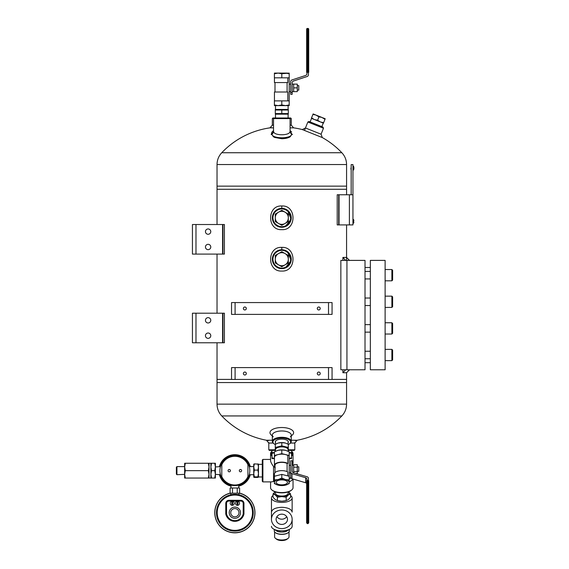 <?xml version="1.0" encoding="UTF-8"?>
<svg xmlns="http://www.w3.org/2000/svg" width="569" height="569" viewBox="0 0 569 569"><rect width="100%" height="100%" fill="white"/><g stroke="black" fill="none" stroke-linecap="round" stroke-linejoin="round"><path stroke-width="0.85" d="M271.441 127.648A82.91 82.91 0 0 0 221.754 152.741L341.848 152.741C344.935 156.07 346.507 160.003 346.571 164.541L217.031 164.541L217.031 186.134L346.571 186.134L217.031 186.134L217.031 189.278L346.571 189.278L217.031 189.278L217.031 224.52M295.112 440.605A82.91 82.91 0 0 0 341.848 415.939L221.754 415.939C218.667 412.61 217.095 408.677 217.031 404.139L217.031 379.402L231.54 379.402L217.031 379.402L217.031 342.78M217.031 404.139L346.571 404.139L346.571 382.546L217.031 382.546L346.571 382.546L346.571 379.402L332.061 379.402L346.571 379.402L346.571 372.738L349.53 369.779M281.804 138.722L274.77 137.47L273.454 136.802L271.619 134.142L273.454 136.802L274.77 137.47L281.804 138.722C285.418 138.644 288.199 138.004 290.147 136.802C288.199 138.004 285.418 138.644 281.804 138.722M291.982 134.142L290.147 136.802L291.982 134.142M352.944 194.762L352.944 224.911L349.394 224.911L349.394 194.762L352.944 194.762L352.944 164.605L351.165 164.605L351.165 194.762M349.394 194.762L338.697 194.762L338.697 224.911L349.394 224.911M339.046 194.762L339.046 224.911M294.806 442.597L294.806 449.802L294.216 450.392L288.305 450.392M275.296 450.392L269.386 450.392L268.796 449.802L275.296 449.802M294.806 449.802L288.305 449.802M346.941 369.779L365.014 369.779L365.014 260.396L346.941 260.396L346.941 369.779L340.852 369.779L340.852 260.396L346.941 260.396M370.341 260.396L385.121 260.396L385.121 369.779L370.341 369.779L370.341 260.396M365.014 358.755L370.341 358.755M385.121 349.366L391.877 349.366L391.877 360.632L385.121 360.632M391.877 349.366L392.631 350.12L392.631 359.878L391.877 360.632M365.014 332.147L370.341 332.147M391.877 334.024L392.631 333.27L392.631 323.512L391.877 322.758L385.121 322.758L391.877 322.758L391.877 334.024L385.121 334.024M365.014 305.539L370.341 305.539M385.121 296.15L391.877 296.15L391.877 307.416L385.121 307.416M391.877 296.15L392.631 296.904L392.631 306.663L391.877 307.416M365.014 278.931L370.341 278.931M385.121 269.542L391.877 269.542L391.877 280.809L385.121 280.809M391.877 269.542L392.631 270.296L392.631 280.055L391.877 280.809M289.486 117.982L290.076 118.572L291.264 118.572L290.674 117.982L274.116 117.982L273.525 118.572L273.525 132.129M290.076 132.129L290.076 118.572L272.338 118.572L272.338 125.159L273.525 125.159M304.579 130.187L307.85 122.001L309.017 121.503L322.964 127.072L323.469 128.238L307.85 122.001M272.338 118.572L272.935 117.982L274.116 117.982M278.924 253.361A6.515 6.515 0 0 0 278.177 253.795M275.296 258.781A6.515 6.515 0 0 0 275.296 259.642M278.177 264.628A6.515 6.515 0 0 0 278.924 265.054M284.678 265.054A6.515 6.515 0 0 0 285.425 264.628M288.305 259.642A6.515 6.515 0 0 0 288.305 258.781M285.425 253.795A6.515 6.515 0 0 0 284.678 253.361M281.804 250.339A8.869 8.869 0 0 0 274.123 263.646A8.869 8.869 0 0 0 289.479 263.646A8.869 8.869 0 0 0 281.804 250.339M280.04 268.504L274.237 264.898L272.373 258.326L275.417 252.223L281.804 249.748A9.46 9.46 0 0 0 273.611 263.938A9.46 9.46 0 0 0 289.991 263.938A9.46 9.46 0 0 0 281.804 249.748L283.867 249.976M278.924 211.974A6.515 6.515 0 0 0 278.177 212.401M275.296 217.386A6.515 6.515 0 0 0 275.296 218.247M278.177 223.24A6.515 6.515 0 0 0 278.924 223.667M284.678 223.667A6.515 6.515 0 0 0 285.425 223.24M288.305 218.247A6.515 6.515 0 0 0 288.305 217.386M285.425 212.401A6.515 6.515 0 0 0 284.678 211.974M281.804 208.951A8.869 8.869 0 0 0 274.123 222.251A8.869 8.869 0 0 0 289.479 222.251A8.869 8.869 0 0 0 281.804 208.951M280.04 227.116L274.237 223.503L272.373 216.938L275.417 210.829L281.804 208.361A9.46 9.46 0 0 0 273.611 222.55A9.46 9.46 0 0 0 289.991 222.55A9.46 9.46 0 0 0 281.804 208.361L283.867 208.588M328.512 379.438L332.061 379.438L332.061 367.61L231.54 367.61L231.54 379.438L328.512 379.438L328.512 367.61M246.32 373.527A1.479 1.479 0 0 0 244.848 372.048A1.479 1.479 0 0 0 243.368 373.527A1.479 1.479 0 0 0 244.848 375.007A1.479 1.479 0 0 0 246.32 373.527M320.233 373.527A1.479 1.479 0 0 0 318.754 372.048A1.479 1.479 0 0 0 317.282 373.527A1.479 1.479 0 0 0 318.754 375.007A1.479 1.479 0 0 0 320.233 373.527M235.089 302.573L231.54 302.573L231.54 314.394L332.061 314.394L332.061 302.573L235.089 302.573L235.089 314.394M317.282 308.483A1.479 1.479 0 0 0 318.754 309.963A1.479 1.479 0 0 0 320.233 308.483A1.479 1.479 0 0 0 318.754 307.004A1.479 1.479 0 0 0 317.282 308.483M243.368 308.483A1.479 1.479 0 0 0 244.848 309.963A1.479 1.479 0 0 0 246.32 308.483A1.479 1.479 0 0 0 244.848 307.004A1.479 1.479 0 0 0 243.368 308.483M195.985 313.213L192.436 313.213L192.436 342.78L222.593 342.78L222.593 313.213L195.985 313.213L195.985 342.78M222.593 313.213L224.406 313.213L224.406 342.78L224.406 313.213L222.963 313.213L222.963 342.78L222.593 342.78M192.436 313.213L192.436 342.78M205.445 320.311A2.66 2.66 0 0 0 209.442 322.616A2.66 2.66 0 0 0 209.442 318.007A2.66 2.66 0 0 0 205.445 320.311M205.445 335.682A2.66 2.66 0 0 0 209.442 337.986A2.66 2.66 0 0 0 209.442 333.377A2.66 2.66 0 0 0 205.445 335.682M288.106 442.661A6.515 2.838 180 0 0 287.452 440.534A6.515 2.838 180 0 0 281.804 439.112A6.515 2.838 180 0 0 276.15 440.534A6.515 2.838 180 0 0 275.496 442.661M288.305 444.574A8.869 3.862 180 0 0 289.564 443.813A8.869 3.862 180 0 0 281.804 438.087A8.869 3.862 180 0 0 274.038 443.813A8.869 3.862 180 0 0 275.296 444.574M289.564 443.813L290.083 443.407A9.46 4.118 180 0 0 291.264 441.416A9.46 4.118 180 0 0 281.804 437.298A9.46 4.118 180 0 0 272.338 441.416A9.46 4.118 180 0 0 273.518 443.407L274.038 443.813M210.772 231.619A2.66 2.66 0 0 0 206.775 229.314A2.66 2.66 0 0 0 206.775 233.916A2.66 2.66 0 0 0 210.772 231.619M195.985 254.087L222.593 254.087L222.593 224.52L192.436 224.52L192.436 254.087L195.985 254.087L195.985 224.52M210.772 246.989A2.66 2.66 0 0 0 206.775 244.684A2.66 2.66 0 0 0 206.775 249.293A2.66 2.66 0 0 0 210.772 246.989M222.593 224.52L222.963 224.52L222.963 254.087L222.593 254.087M192.436 254.087L192.436 224.52M222.963 342.78L224.406 342.78L222.963 342.78L222.963 313.213M222.963 254.087L224.406 254.087L224.406 224.52L222.963 224.52L224.406 224.52L224.406 254.087L222.963 254.087L222.963 224.52M345.689 369.779L342.901 372.738L342.901 369.779M342.901 372.738L346.571 372.738M349.53 260.396L346.571 257.437L342.901 257.437L342.901 260.396M345.689 260.396L342.901 257.437M351.165 167.208L350.874 169.1M353.385 170.031L353.434 166.276L353.385 170.031M353.385 223.247L353.434 219.492L353.385 223.247M338.697 194.762L337.211 194.762L337.211 224.911L338.697 224.911M273.604 131.759L271.207 134.583L271.932 132.044L271.207 134.583L273.696 131.951C274.685 135.692 288.903 135.699 289.92 131.951L292.395 134.576L289.998 131.752M273.653 131.994L271.961 134.44C272.935 138.872 290.645 138.886 291.641 134.44L289.948 131.994M290.482 443.052L294.806 443.052L297.174 440.242L291.264 440.242M272.338 440.242L266.427 440.242L268.796 443.052L273.12 443.052M291.264 436.003L292.502 434.851A11.828 5.142 180 0 0 281.804 427.518A11.828 5.142 180 0 0 271.1 434.851L272.338 436.003M290.361 436.836A9.46 4.118 180 0 0 291.264 435.079A9.46 4.118 180 0 0 281.804 430.968A9.46 4.118 180 0 0 272.338 435.079A9.46 4.118 180 0 0 273.241 436.836M284.863 250.253L285.965 250.716M287.402 251.583L291.179 260.517L285.105 268.077M281.804 247.387C296.741 246.434 296.698 272.01 281.797 271.036C266.882 271.989 266.889 246.42 281.804 247.387L281.804 249.748M284.863 208.866L285.965 209.321M287.402 210.196L291.179 219.129L285.105 226.682M281.804 205.992C296.741 205.046 296.698 230.623 281.797 229.641C266.882 230.601 266.889 205.032 281.804 205.992L281.804 208.361M290.076 127.847L293.625 127.847A82.91 82.91 0 0 1 302.687 129.668M272.338 125.159L269.976 127.847L273.525 127.847M290.076 125.159L291.264 125.159L291.264 118.572M321.08 134.22L305.461 127.975L302.281 129.568L322.296 137.556L321.08 134.22L323.469 128.238M352.944 165.195L352.944 224.321M271.925 450.392L272.039 458.593L274.407 458.593M289.194 458.593L291.563 458.593L291.563 457.796L289.194 458.429M289.194 452.59L291.677 452.59L291.677 450.392M272.039 452.59L274.407 452.59M289.194 452.76L291.563 453.386L291.563 452.59M291.563 453.386L291.563 457.796M272.039 453.386L274.407 452.76M274.407 458.429L272.039 457.796M306.933 72.32L306.933 73.664A1.878 1.878 0 0 1 305.638 75.449L291.982 79.945A1.878 1.878 0 0 0 290.695 81.723L290.695 94.312L292.174 94.312L292.174 82.797A1.878 1.878 0 0 1 293.462 81.011L307.118 76.523A1.878 1.878 0 0 0 308.412 74.738L308.412 72.32M274.407 104.952L278.106 105.614L274.407 105.614L274.407 100.884L289.194 100.884L289.194 105.614L285.496 105.614L289.194 104.952M274.443 100.884L274.443 92.014L287.8 92.014L287.8 100.884M287.096 82.555L287.096 92.014M287.8 77.825L287.8 82.555L274.443 82.555L274.443 77.825M278.106 105.614L281.804 104.952L285.496 105.614L278.106 105.614M281.804 100.884L281.804 104.952M281.804 73.75L278.106 73.095L274.407 73.75L274.407 77.825L281.804 77.825L281.804 73.75L289.194 73.095L289.194 100.884M274.407 73.75L274.407 73.095L285.496 73.095L289.194 73.75M281.804 77.825L289.194 77.825M287.494 73.095L285.496 73.095M306.634 72.32L306.634 29.19L306.634 72.32L308.711 72.32L308.711 29.19L308.711 72.32M306.634 29.19A0.74 0.74 0 0 1 307.367 28.45L307.971 28.45A0.74 0.74 0 0 1 308.711 29.19A0.74 0.74 0 0 0 307.971 28.45A0.74 0.74 0 0 1 308.711 29.19M293.675 87.875L297.281 87.875L297.281 91.63L293.675 91.63L293.675 84.12L292.174 84.12M297.281 87.875L297.281 84.12L293.675 84.12M297.281 90.13L298.782 90.13L298.782 85.62L297.281 85.62M275.296 258.731A6.522 6.522 0 0 1 278.134 253.817L275.296 255.453L275.296 262.963L278.134 264.599A6.522 6.522 0 0 1 275.296 259.692M278.134 264.599L281.804 266.719L284.635 265.083A6.522 6.522 0 0 1 278.966 265.083M284.635 265.083L288.305 262.963L288.305 259.692A6.522 6.522 0 0 1 285.467 264.599M288.305 259.692L288.305 255.453L285.467 253.817A6.522 6.522 0 0 1 288.305 258.731M285.467 253.817L281.804 251.697L278.966 253.34A6.522 6.522 0 0 1 284.635 253.34M278.966 253.34L278.134 253.817M247.928 463.408A14.943 14.943 0 0 1 234.862 485.599A14.943 14.943 0 0 1 221.796 463.408A14.943 14.943 0 0 1 247.928 463.408L247.928 477.903A14.943 14.943 0 0 1 221.796 477.903L221.796 463.408A14.943 14.943 0 0 1 247.928 463.408M240.481 469.482A1.174 1.174 0 0 1 241.498 471.246A1.174 1.174 0 0 1 239.464 471.246A1.174 1.174 0 0 1 240.481 469.482M229.243 469.482A1.174 1.174 0 0 1 230.26 471.246A1.174 1.174 0 0 1 228.226 471.246A1.174 1.174 0 0 1 229.243 469.482M234.862 454.688A15.968 15.968 0 0 0 219.421 466.608A15.968 15.968 0 0 1 250.303 466.601A15.968 15.968 0 0 0 234.862 454.688M219.421 474.702A15.968 15.968 0 0 0 231.007 486.146A15.968 15.968 0 0 1 219.421 474.702M238.717 486.146A15.968 15.968 0 0 0 250.303 474.71A15.968 15.968 0 0 1 238.717 486.146M208.354 463.266L185.309 463.266L184.648 466.957L185.309 470.655L184.648 474.354L185.309 478.045L208.354 478.045L209.015 474.354L208.354 470.655L209.015 466.957L208.354 463.266L209.015 463.266L209.015 478.045L208.354 478.045M185.309 470.655L208.354 470.655M211.547 470.655L210.893 474.354L210.893 463.266L211.547 463.266L210.893 466.957L211.547 470.655L214.733 470.655L215.395 474.354L214.733 478.045L215.395 478.045L215.395 466.957L214.733 470.655M211.547 478.045L210.893 478.045L210.893 474.354L211.547 478.045L214.733 478.045M185.309 478.045L184.648 478.045L184.648 474.354L176.945 474.695L176.945 466.616L184.648 466.601L184.648 466.964L184.648 463.266L185.309 463.266M211.547 463.266L215.395 463.266L215.395 466.957L220.473 466.608M214.733 463.266L215.395 466.957M184.648 474.354L184.648 466.957M176.945 466.616L176.369 467.192L176.369 474.119L176.945 474.695M220.473 474.702L215.395 474.354M262.288 476.964L258.468 476.964L258.468 464.155L257.885 463.891L258.468 467L257.885 470.108L258.468 473.486L257.885 476.865L258.468 477.163L258.468 473.486M249.243 466.601L253.738 466.601L254.322 470.108L253.738 473.486L254.322 476.865L253.738 477.142L254.322 477.419L253.738 477.163L253.746 464.133M254.322 470.108L257.885 470.108M253.738 467L254.322 463.891L258.461 464.133M254.322 476.865L257.885 476.865M254.322 477.419L257.885 477.419M254.322 463.891L253.738 464.169L254.322 463.891M273.042 495.514A10.349 4.502 0 0 0 271.456 497.911L271.456 512.107C272.082 509.191 275.531 507.584 281.804 507.292C288.07 507.584 291.52 509.191 292.146 512.107L292.146 497.911A10.349 4.502 0 0 0 290.56 495.514M271.456 497.911A10.349 4.502 0 0 0 281.804 502.413A10.349 4.502 0 0 0 292.146 497.911M271.456 526.304A10.349 4.502 0 0 0 281.804 530.806A10.349 4.502 0 0 0 292.146 526.304L292.146 519.298A10.349 9.317 0 0 1 281.804 528.608A10.349 9.317 0 0 1 271.456 519.298A10.349 9.317 0 0 1 281.804 509.98A10.349 9.317 0 0 1 292.146 519.298M285.951 500.67A7.582 3.3 180 0 1 281.804 501.211A7.582 3.3 180 0 1 277.651 500.67L281.804 501.211L285.951 500.67M287.494 519.298A5.697 5.128 0 0 1 281.804 524.426A5.697 5.128 0 0 1 276.107 519.298A5.697 5.128 0 0 1 281.804 514.17A5.697 5.128 0 0 1 287.494 519.298M276.904 516.68A5.697 5.128 180 0 0 286.698 516.68M289.009 531.88L289.009 536.851A7.212 3.137 180 0 1 288.113 538.366L287.061 539.199A6.01 2.61 180 0 1 281.804 540.55A6.01 2.61 180 0 1 276.541 539.199L275.488 538.366A7.212 3.137 180 0 1 274.592 536.851L274.592 531.88M288.113 538.366A7.212 3.137 180 0 1 281.804 539.988A7.212 3.137 180 0 1 275.488 538.366M288.241 532.648A7.212 3.137 180 0 1 288.113 532.748A7.212 3.137 180 0 1 281.804 534.369A7.212 3.137 180 0 1 275.488 532.748A7.212 3.137 180 0 1 275.36 532.648M289.308 529.561L289.308 530.962A7.511 3.265 180 0 1 288.376 532.541A7.511 3.265 180 0 1 281.804 534.234A7.511 3.265 180 0 1 275.225 532.541A7.511 3.265 180 0 1 274.294 530.962L274.294 529.561M277.651 531.503A7.582 3.3 0 0 0 281.804 532.043A7.582 3.3 0 0 0 285.951 531.503L281.804 532.043L277.651 531.503M277.423 530.386L277.423 531.432L274.009 529.27M289.593 529.27L286.179 531.432L286.179 530.386M288.547 491.801A7.582 3.3 180 0 1 288.369 494.959A7.582 3.3 180 0 1 281.804 496.609L286.179 497.221L286.179 500.599L288.369 499.561L290.56 497.299L290.56 493.92L288.369 491.659M275.232 491.659L273.042 493.92L273.042 497.299L275.232 499.561L277.423 500.599L277.423 497.221L275.232 494.959A7.582 3.3 180 0 1 275.055 491.801M288.106 491.95L288.106 493.309A6.309 2.745 180 0 1 281.804 496.054A6.309 2.745 180 0 1 275.496 493.309L275.496 491.95M277.423 497.221L281.804 496.609A7.582 3.3 180 0 1 275.232 494.959L273.042 493.92M286.179 497.221L288.369 494.959L290.56 493.92M275.296 217.337A6.522 6.522 0 0 1 278.134 212.429L275.296 214.065L275.296 221.576L278.134 223.212A6.522 6.522 0 0 1 275.296 218.297M278.134 223.212L281.804 225.331L284.635 223.695A6.522 6.522 0 0 1 278.966 223.695M284.635 223.695L288.305 221.576L288.305 218.297A6.522 6.522 0 0 1 285.467 223.212M288.305 218.297L288.305 214.065L285.467 212.429A6.522 6.522 0 0 1 288.305 217.337M285.467 212.429L281.804 210.31L278.966 211.945A6.522 6.522 0 0 1 284.635 211.945M278.966 211.945L278.134 212.429M306.634 483.451A1.878 1.693 180 0 0 305.638 482.761L305.638 477.732L291.982 473.685A1.878 1.693 180 0 1 290.695 472.078L290.695 460.748L292.174 460.748L292.174 471.118A1.878 1.693 180 0 0 293.462 472.725L307.118 476.765A1.878 1.693 180 0 1 308.412 478.373L308.412 480.485M306.933 480.485L306.933 479.34A1.878 1.693 180 0 0 305.638 477.732M305.638 482.761L291.982 478.721A1.878 1.693 180 0 1 290.695 477.114L290.695 472.078M287.8 455.492A7.361 3.201 180 0 0 279.564 454.297A7.361 3.201 180 0 0 274.443 457.348L274.443 465.335A7.361 3.201 0 0 1 279.564 462.284A7.361 3.201 0 0 1 287.8 463.472L287.8 455.492L289.194 455.492L281.804 453.635L274.407 455.492L274.443 459.211M274.998 466.559A7.361 3.201 0 0 1 274.443 465.335M274.998 472.626L274.998 465.335A6.8 2.959 0 0 1 279.535 462.54A6.8 2.959 0 0 1 287.096 463.472L287.096 471.63M274.443 476.246L274.443 473.849A7.361 3.201 0 0 1 279.564 470.798A7.361 3.201 0 0 1 287.8 471.993L287.8 475.904M289.194 479.916L289.194 482.37A7.39 3.215 0 0 1 285.844 485.058A7.39 3.215 0 0 1 285.496 485.151A7.39 3.215 0 0 1 278.106 485.151L274.407 483.629L274.407 479.916L278.106 479.582L281.804 478.06L285.496 479.582L289.194 479.916L289.194 451.822L285.496 450.299L281.804 449.965L281.804 453.635M278.106 485.151A7.39 3.215 0 0 1 277.757 485.058A7.39 3.215 0 0 1 274.407 482.37A7.39 3.215 0 0 1 278.106 479.582A7.39 3.215 0 0 1 285.496 479.582A7.39 3.215 0 0 1 289.194 482.37L289.194 483.629L285.496 485.151M286.079 450.463A7.39 3.215 180 0 0 285.844 450.392L285.496 450.299A7.39 3.215 180 0 0 278.106 450.299L281.804 449.965M274.407 455.492L274.407 451.822L278.106 450.299A7.39 3.215 180 0 0 277.757 450.392L278.106 450.299M277.757 450.392L277.75 450.399A7.39 3.215 180 0 0 277.402 450.499M285.844 450.392L285.851 450.399A7.39 3.215 180 0 0 285.496 450.299M287.8 463.472L287.096 463.472M281.804 478.06L281.804 474.397L274.407 476.253L274.407 479.916M289.194 476.253L281.804 474.397M276.868 483.607A5.697 2.475 0 0 1 276.107 482.37A5.697 2.475 0 0 1 281.804 479.895A5.697 2.475 0 0 1 287.494 482.37A5.697 2.475 0 0 1 283.277 484.76A5.697 2.475 0 0 1 276.868 483.607M289.194 465.307L290.695 465.307L290.695 472.811L289.194 472.811M308.711 521.311A0.74 0.669 0 0 1 307.971 521.979L307.367 521.979L307.367 523.153L307.971 523.153L307.971 515.663L308.711 515.983L308.711 522.883L308.711 480.741L306.634 480.741L306.634 522.883L306.634 485.393M293.675 465.954L293.675 464.738L297.281 464.738L297.281 467.17L293.675 467.17L293.675 465.954M293.675 472.789L293.675 467.17M293.675 471.495L297.281 471.495L297.281 473.38L295.688 473.38M297.281 471.495L297.281 467.17M297.281 471.31L298.782 471.31L298.782 466.808L297.281 466.808M275.296 114.156L288.305 114.156M275.296 109.44L288.305 109.44M275.296 110.023L281.804 110.023L281.804 113.572L275.296 113.572L275.296 110.023M281.804 110.023L288.305 110.023L288.305 113.572L281.804 113.572M288.106 117.982L288.106 114.163M288.106 109.433L288.106 105.614M275.496 451.267L275.496 449.645A6.309 2.745 0 0 1 281.804 446.9A6.309 2.745 0 0 1 288.106 449.645L288.106 451.267M275.496 450.307A6.487 2.824 0 0 1 281.804 446.821A6.487 2.824 0 0 1 288.106 450.307M278.063 443.08A6.487 2.824 0 0 1 278.248 443.023A6.487 2.824 0 0 1 285.353 443.023A6.487 2.824 0 0 1 285.453 443.052M275.296 447.483L275.296 444.282L278.234 443.031L281.804 442.654L281.804 445.847L275.296 447.483L275.296 450.748M281.804 442.654L285.368 443.031L288.305 444.282L288.305 450.748M288.305 447.483L281.804 445.847M288.106 444.176L288.106 441.231M237.728 494.525L238.61 494.689M230.644 493.174A19.972 19.972 0 0 0 234.862 532.676A19.972 19.972 0 0 0 239.08 493.174M230.111 493.145A20.128 20.128 0 0 0 234.862 532.826A20.128 20.128 0 0 0 239.613 493.145M234.862 494.305A18.4 18.4 0 0 1 250.794 521.901A18.4 18.4 0 0 1 218.93 521.901A18.4 18.4 0 0 1 234.862 494.305A18.4 18.4 0 0 1 250.794 521.901A18.4 18.4 0 0 1 218.93 521.901A18.4 18.4 0 0 1 234.862 494.305M226.526 513.899L226.526 503.38L226.526 513.899A8.535 8.535 0 0 0 243.198 513.899A8.535 8.535 0 0 1 226.526 513.899L225.779 513.978A9.289 9.289 0 0 0 243.952 513.978L243.952 503.38A3.073 3.073 0 0 0 240.879 500.307L228.852 500.307A3.073 3.073 0 0 0 225.779 503.38L225.779 513.978M228.852 500.307L228.852 501.061A2.319 2.319 0 0 0 226.526 503.38A2.319 2.319 0 0 1 228.852 501.061L240.879 501.061A2.319 2.319 0 0 1 243.198 503.38L243.198 513.899L243.952 513.978M229.229 512.705A5.633 5.633 0 0 1 237.678 507.825A5.633 5.633 0 0 1 237.678 517.577A5.633 5.633 0 0 1 229.229 512.705M234.862 516.83A4.132 4.132 0 0 1 231.284 510.635A4.132 4.132 0 0 1 238.439 510.635A4.132 4.132 0 0 1 234.862 516.83M232.237 501.289A2.027 2.027 0 0 1 233.987 504.326A2.027 2.027 0 0 1 230.481 504.326A2.027 2.027 0 0 1 232.237 501.289M231.932 501.438A1.899 1.899 0 0 1 232.536 501.438L232.536 502.882A0.526 0.526 0 0 1 232.536 503.743L232.536 505.194A1.899 1.899 0 0 1 231.932 505.194L231.932 503.743A0.526 0.526 0 0 1 231.932 502.882L231.932 501.438M231.932 503.743L231.932 502.882M232.536 502.882L232.536 503.743M237.493 501.289A2.027 2.027 0 0 1 239.243 504.326A2.027 2.027 0 0 1 235.737 504.326A2.027 2.027 0 0 1 237.493 501.289M237.188 503.743L237.188 505.194A1.899 1.899 0 0 0 237.792 505.194L237.792 501.438A1.899 1.899 0 0 0 237.188 501.438L237.188 503.743A0.526 0.526 0 0 1 237.188 502.882M237.792 502.882A0.526 0.526 0 0 1 237.792 503.743M237.237 493.174L237.237 488.003L239.613 488.003L239.613 493.174L230.111 493.174L230.111 488.003L232.486 488.003L232.486 493.174M237.237 488.003L232.486 488.003M238.667 485.108L238.795 488.003M315.759 114.981L313.121 113.928L312.914 114.461L315.759 114.981L318.953 116.873L321.798 117.392L316.528 115.294M321.798 117.392L324.991 119.284L325.205 118.757L322.573 117.705M320.816 122.1L323.661 122.62L323.448 123.146L311.371 118.324L312.914 114.461M323.661 122.62L324.991 119.284M320.041 121.787L317.623 120.208L318.953 116.873M317.623 120.208L314.778 119.682M314.003 119.376L311.577 117.797M311.549 118.395L310.133 121.944M275.296 467.789L273.525 466.509L273.525 481.417L274.407 480.464M270.567 459.425L262.892 459.425L262.892 481.893L271.683 481.893L273.525 481.417A11.238 4.886 0 0 0 274.407 481.794M274.998 467.092A11.238 4.886 180 0 1 273.525 466.509C271.591 463.827 270.609 461.836 270.567 460.541L270.567 453.628A11.238 4.886 180 0 1 271.925 451.295M262.892 459.425L262.288 460.022L262.288 481.289L262.892 481.893M289.194 478.757A9.019 3.926 0 0 0 290.695 477.156M270.567 481.893L270.567 487.683A11.238 4.886 0 0 0 271.968 490.044A11.238 4.886 0 0 0 281.804 492.569A11.238 4.886 0 0 0 291.634 490.044A11.238 4.886 0 0 0 293.035 487.683L293.035 479.027M289.194 481.794A11.238 4.886 0 0 0 292.857 478.977M289.194 479.084A9.46 4.118 0 0 0 290.83 477.74M271.968 490.044L272.494 490.464A10.633 4.623 0 0 0 281.804 492.854A10.633 4.623 0 0 0 291.115 490.464L291.634 490.044M291.677 451.295A11.238 4.886 180 0 1 293.035 453.628A11.238 4.886 180 0 1 291.563 456.046M272.039 456.046A11.238 4.886 180 0 1 270.567 453.628M293.035 453.628L293.035 463.202A11.238 4.886 180 0 1 292.174 465.079M291.677 451.373A10.633 4.623 180 0 1 292.438 453.088A10.633 4.623 180 0 1 291.563 454.923M272.039 454.923A10.633 4.623 180 0 1 271.925 451.373M235.089 367.61L235.089 379.438M328.512 314.394L328.512 302.573M353.882 167.386L353.882 168.915A4.467 4.467 0 0 1 353.577 169.939L353.577 166.361A4.467 4.467 0 0 1 353.882 167.386L353.882 168.893L353.882 167.386A4.467 4.467 0 0 0 353.577 166.361M353.733 221.96L353.882 222.109A4.467 4.467 0 0 1 353.577 223.155L353.577 219.577A4.467 4.467 0 0 1 353.882 220.601L353.733 220.772M290.695 92.434L292.174 92.434M307.367 28.45L307.367 33.18L307.971 33.18L307.971 72.32M306.634 33.18L307.367 33.18L307.367 72.32M308.711 33.18L307.971 33.18L307.971 28.45M248.006 476.424A14.353 14.353 0 0 1 221.718 476.424M221.718 464.887A14.353 14.353 0 0 1 248.006 464.887M249.691 466.601A15.377 15.377 0 0 0 220.032 466.608M220.032 474.702A15.377 15.377 0 0 0 231.035 485.549M238.688 485.549A15.377 15.377 0 0 0 249.691 474.71M291.982 478.721L291.982 473.685M307.971 480.421L307.971 515.663L307.367 515.663L307.367 480.421M306.634 522.491A0.74 0.669 0 0 0 307.367 523.153L307.367 523.622L306.634 522.883M307.367 523.622L307.971 523.622L307.971 523.153A0.74 0.669 0 0 0 308.711 522.491M306.634 515.983L307.367 515.663L307.367 521.979A0.74 0.669 0 0 1 306.634 521.311M234.862 495.051A17.646 17.646 0 0 1 250.147 521.524A17.646 17.646 0 0 1 219.577 521.524A17.646 17.646 0 0 1 234.862 495.051M240.879 500.307L240.879 501.061A2.319 2.319 0 0 1 243.198 503.38L243.952 503.38M226.526 503.38L225.779 503.38M346.571 260.396L346.571 224.911M346.571 194.762L346.571 164.541M217.031 313.213L217.031 254.087M221.754 415.939A82.91 82.91 0 0 0 268.49 440.605M341.848 415.939C344.935 412.61 346.507 408.677 346.571 404.139M341.848 152.741A82.91 82.91 0 0 0 322.296 137.556M221.754 152.741C218.667 156.07 217.095 160.003 217.031 164.541M268.796 442.597L268.796 449.802M370.341 267.487L365.014 267.487M370.341 362.688L365.014 362.688M365.014 351.244L370.341 351.244M365.014 324.636L370.341 324.636M365.014 298.028L370.341 298.028M365.014 271.42L370.341 271.42M272.338 435.079L272.338 441.416M291.264 435.079L291.264 441.416M273.525 130.6L271.932 132.044L273.525 130.6M290.076 130.6L291.669 132.044L290.076 130.6M291.264 125.159L293.625 127.847M293.675 91.63L292.174 91.63M274.998 82.555L274.998 92.014M290.695 84.12L289.194 84.12M290.695 91.63L289.194 91.63M210.893 463.266L209.015 463.266M210.893 478.045L209.015 478.045M262.288 464.347L258.468 464.347M253.738 474.71L249.243 474.71M271.456 512.107L271.456 519.298M293.675 465.307L292.174 465.307M307.971 523.622L308.711 522.883M275.496 117.982L275.496 114.163M275.496 109.433L275.496 105.614M275.496 444.176L275.496 441.231M232.536 504.241L232.536 502.384M231.932 502.384L231.932 504.241M237.188 504.241L237.188 502.384M237.792 502.384L237.792 504.241M230.808 493.174L230.808 494.753M238.916 493.174L238.916 494.753M231.057 485.108L230.929 488.003M323.27 123.075L321.848 126.624"/></g></svg>

